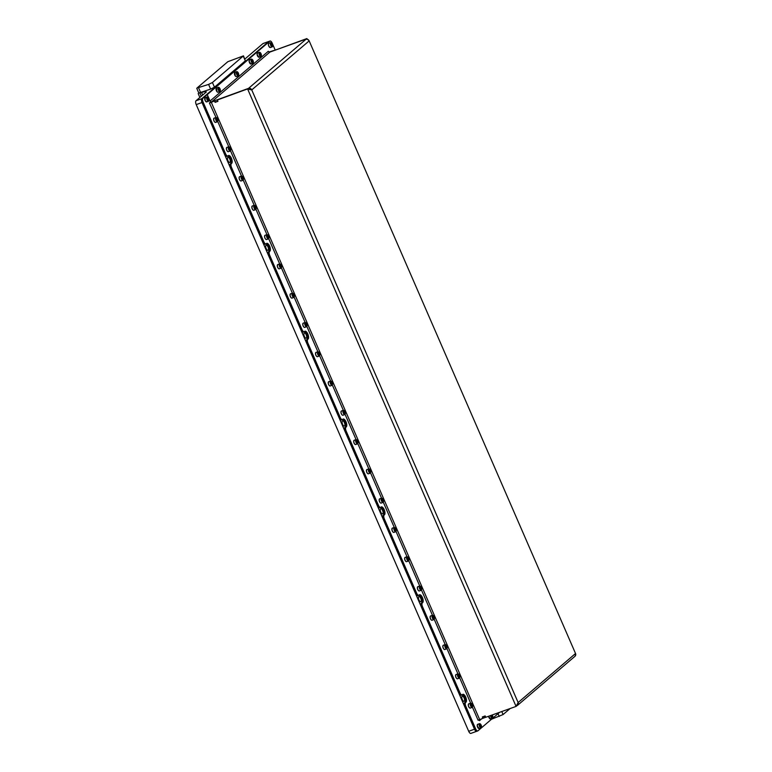 <?xml version="1.0" encoding="UTF-8"?>
<svg xmlns="http://www.w3.org/2000/svg" width="772" height="772" viewBox="0 0 772 772"><rect width="100%" height="100%" fill="white"/><g stroke="black" fill="none" stroke-linecap="round" stroke-linejoin="round"><path stroke-width="1.16" d="M227.798 157.411A2.741 1.139 70.3 0 0 227.885 160.48A2.741 1.139 70.3 0 0 229.805 162.477A2.741 1.139 70.3 0 0 229.959 162.39A2.741 1.139 70.3 0 0 229.882 159.312A2.741 1.139 70.3 0 0 227.952 157.314A2.741 1.139 70.3 0 0 227.798 157.411M266.002 245.264A2.741 1.139 70.3 0 0 266.079 248.333A2.741 1.139 70.3 0 0 268.009 250.331A2.741 1.139 70.3 0 0 268.164 250.234A2.741 1.139 70.3 0 0 268.077 247.165A2.741 1.139 70.3 0 0 266.157 245.168A2.741 1.139 70.3 0 0 266.002 245.264M304.197 333.108A2.741 1.139 70.3 0 0 304.284 336.187A2.741 1.139 70.3 0 0 306.204 338.184A2.741 1.139 70.3 0 0 306.359 338.088A2.741 1.139 70.3 0 0 306.281 335.019A2.741 1.139 70.3 0 0 304.351 333.022A2.741 1.139 70.3 0 0 304.197 333.108M342.392 420.962A2.741 1.139 70.3 0 0 342.478 424.04A2.741 1.139 70.3 0 0 344.408 426.038A2.741 1.139 70.3 0 0 344.563 425.941A2.741 1.139 70.3 0 0 344.476 422.863A2.741 1.139 70.3 0 0 342.556 420.875A2.741 1.139 70.3 0 0 342.392 420.962M380.596 508.816A2.741 1.139 70.3 0 0 380.683 511.894A2.741 1.139 70.3 0 0 382.603 513.882A2.741 1.139 70.3 0 0 382.758 513.795A2.741 1.139 70.3 0 0 382.68 510.717A2.741 1.139 70.3 0 0 380.75 508.729A2.741 1.139 70.3 0 0 380.596 508.816M418.791 596.669A2.741 1.139 70.3 0 0 418.878 599.747A2.741 1.139 70.3 0 0 420.808 601.735A2.741 1.139 70.3 0 0 420.962 601.649A2.741 1.139 70.3 0 0 420.875 598.57A2.741 1.139 70.3 0 0 418.955 596.573A2.741 1.139 70.3 0 0 418.791 596.669M462.09 696.238A2.741 1.139 70.3 0 0 462.167 699.307A2.741 1.139 70.3 0 0 464.097 701.304A2.741 1.139 70.3 0 0 464.252 701.208A2.741 1.139 70.3 0 0 464.165 698.139A2.741 1.139 70.3 0 0 462.245 696.141A2.741 1.139 70.3 0 0 462.09 696.238M268.945 41.418A3.223 1.341 70.3 0 0 268.907 41.427A3.223 1.341 70.3 0 0 268.724 41.534L262.934 43.618L244.878 59.029M196.966 88.056L227.837 61.692L243.489 55.854L212.425 82.507L208.594 84.418L196.966 88.056M205.535 92.63L205.294 92.061A6.456 0.917 156.5 0 0 205.342 91.829A6.456 0.917 156.5 0 0 201.579 92.563L198.809 93.036L210.631 89.098L208.594 84.418M212.425 82.507L214.471 87.188L210.631 89.098M214.471 87.188L245.332 60.834L243.296 56.144M226.881 156.311A3.223 1.341 -109.7 0 1 226.688 156.417A3.223 1.341 -109.7 0 1 224.527 154.304L202.013 102.531A3.223 1.341 -109.7 0 1 201.82 98.681L268.724 41.534L201.82 98.681A3.223 1.341 70.3 0 0 202.013 102.531L474.5 729.202A3.223 1.341 70.3 0 0 476.671 731.316A3.223 1.341 70.3 0 0 476.855 731.209A3.223 1.341 -109.7 0 1 476.671 731.316A3.223 1.341 -109.7 0 1 474.5 729.202L464.725 706.718A3.223 1.341 -109.7 0 1 464.522 702.867L464.85 702.588A4.256 1.776 70.3 0 0 464.937 698.419A4.256 1.776 70.3 0 0 462.293 694.723M224.527 154.304L225.627 153.908L203.113 102.136L196.213 104.606L468.7 731.287L475.6 728.807L465.825 706.322L464.725 706.718M196.213 104.606A3.223 1.341 -109.7 0 1 196.02 100.756L202.92 98.285L207.243 94.599L210.486 102.058L209.405 102.985L216.006 117.469M243.489 55.854L245.332 60.834M205.294 92.061L206.385 91.907L196.02 100.756M198.172 93.586L199.871 97.475M471.055 733.294A3.223 1.341 -109.7 0 1 470.872 733.4A3.223 1.341 -109.7 0 1 468.7 731.287M491.513 719.234L503.083 714.554L510.099 708.551M303.271 332.008A3.223 1.341 -109.7 0 1 303.087 332.124A3.223 1.341 -109.7 0 1 300.926 330.001L268.627 255.744A3.223 1.341 -109.7 0 1 268.434 251.894L268.762 251.614A4.256 1.776 70.3 0 0 268.849 247.445A4.256 1.776 70.3 0 0 266.205 243.74A3.223 1.341 70.3 0 1 265.993 243.875A3.223 1.341 70.3 0 1 263.831 241.761L231.532 167.495L230.432 167.891A3.223 1.341 -109.7 0 1 230.239 164.04L230.558 163.76A4.256 1.776 70.3 0 0 230.654 159.592A4.256 1.776 70.3 0 0 228.001 155.896A3.223 1.341 70.3 0 1 227.798 156.021A3.223 1.341 70.3 0 1 225.627 153.908M300.926 330.001L302.026 329.605L269.737 255.349L268.627 255.744M265.076 244.164A3.223 1.341 -109.7 0 1 264.892 244.27A3.223 1.341 -109.7 0 1 262.721 242.157L230.432 167.891M341.475 419.862A3.223 1.341 -109.7 0 1 341.292 419.968A3.223 1.341 -109.7 0 1 339.12 417.855L306.831 343.598A3.223 1.341 -109.7 0 1 306.638 339.748L306.957 339.468A4.256 1.776 70.3 0 0 307.044 335.299A4.256 1.776 70.3 0 0 304.4 331.593M339.12 417.855L340.23 417.459L307.932 343.193L306.831 343.598M379.67 507.715A3.223 1.341 -109.7 0 1 379.486 507.822A3.223 1.341 -109.7 0 1 377.325 505.708L345.026 431.442A3.223 1.341 -109.7 0 1 344.833 427.591L345.161 427.321A4.256 1.776 70.3 0 0 345.248 423.143A4.256 1.776 70.3 0 0 342.604 419.447M377.325 505.708L378.425 505.313L346.136 431.046L345.026 431.442M417.874 595.569A3.223 1.341 -109.7 0 1 417.691 595.675A3.223 1.341 -109.7 0 1 415.519 593.562L383.23 519.295A3.223 1.341 -109.7 0 1 383.037 515.445L383.356 515.175A4.256 1.776 70.3 0 0 383.443 510.996A4.256 1.776 70.3 0 0 380.799 507.3A3.223 1.341 70.3 0 1 380.596 507.426A3.223 1.341 70.3 0 1 378.425 505.313M415.519 593.562L416.619 593.166L384.331 518.9L383.23 519.295M516.806 705.367L516.941 705.676A2.577 2.316 -130.5 0 0 518.128 702.539L516.072 706.409L247.667 89.108L251.749 89.919A2.577 2.316 -130.5 0 0 248.526 88.365L306.359 38.976L269.92 52.052A1.293 1.158 49.5 0 1 268.309 51.28L210.052 101.026L207.253 94.589L269.833 41.138A3.223 1.341 -109.7 0 1 270.017 41.032A3.223 1.341 -109.7 0 1 272.188 43.145L275.141 49.958M461.164 695.138A3.223 1.341 -109.7 0 1 460.98 695.244A3.223 1.341 -109.7 0 1 458.809 693.131L421.425 607.149A3.223 1.341 -109.7 0 1 421.232 603.299L421.56 603.019A4.256 1.776 70.3 0 0 421.647 598.85A4.256 1.776 70.3 0 0 419.003 595.154M458.809 693.131L459.919 692.735L422.535 606.753L421.425 607.149M305.934 39.333A2.577 2.316 49.5 0 1 309.167 40.887L575.536 653.508A2.577 2.316 49.5 0 1 575.005 656.268L517.597 705.299M249.626 89.456L248.092 88.741L217.347 99.984L217.936 101.335L215.07 102.358L214.915 100.64L211.653 101.817L248.526 88.365M217.299 100.003L217.8 101.171L215.041 102.165L214.539 100.997M248.873 89.185L248.526 88.375M485.752 717.265L482.944 718.298L482.847 716.773M485.241 716.098L485.704 717.313M485.202 716.136L482.442 717.13M516.41 705.926L516.072 706.409L516.507 706.042M214.481 101.016L209.685 102.946M472.406 707.162L478.1 720.257L482.896 718.317L482.307 716.976L485.173 715.943L485.762 717.284L516.072 706.409M248.092 88.741L217.347 99.984M575.217 655.911L575.536 653.508L309.167 40.887L306.802 38.6L276.058 49.842L306.802 38.6M269.746 51.84L273.626 50.527L269.93 52.042L211.663 101.807L209.907 102.551M210.052 101.026A1.293 1.158 -130.5 0 0 211.663 101.807M207.243 94.599L206.134 94.995L207.253 94.589M479.557 719.514A1.293 1.158 -130.5 0 0 479.48 720.681L481.776 718.722M479.055 719.726L479.48 720.681M499.609 712.315L482.288 727.118M478.1 720.257L478.843 719.822M464.522 702.867L465.95 702.192A4.256 1.776 70.3 0 0 465.825 697.415A4.256 1.776 70.3 0 0 462.833 694.317A4.256 1.776 70.3 0 0 462.592 694.462L462.274 694.742A3.223 1.341 70.3 0 1 462.081 694.848A3.223 1.341 70.3 0 1 459.919 692.735M465.632 702.472A3.223 1.341 70.3 0 0 465.825 706.322M482.268 727.127L477.955 730.814A3.223 1.341 -109.7 0 1 477.772 730.92A3.223 1.341 -109.7 0 1 475.6 728.807M203.113 102.136A3.223 1.341 -109.7 0 1 202.92 98.285M230.239 164.04L231.668 163.365A4.256 1.776 70.3 0 0 231.532 158.588A4.256 1.776 70.3 0 0 228.551 155.49A4.256 1.776 70.3 0 0 228.3 155.635L227.981 155.915M231.339 163.645A3.223 1.341 70.3 0 0 231.532 167.495M268.434 251.894L269.862 251.218A4.256 1.776 70.3 0 0 269.737 246.442A4.256 1.776 70.3 0 0 266.745 243.344A4.256 1.776 70.3 0 0 266.504 243.489L266.176 243.769M269.544 251.498A3.223 1.341 70.3 0 0 269.737 255.349M302.026 329.605A3.223 1.341 70.3 0 0 304.197 331.728A3.223 1.341 70.3 0 0 304.38 331.613L304.699 331.342A4.256 1.776 70.3 0 1 304.95 331.198A4.256 1.776 70.3 0 1 307.932 334.295A4.256 1.776 70.3 0 1 308.067 339.072L307.738 339.342A3.223 1.341 70.3 0 0 307.932 343.193M340.23 417.459A3.223 1.341 70.3 0 0 342.392 419.572A3.223 1.341 70.3 0 0 342.575 419.466L342.903 419.196A4.256 1.776 70.3 0 1 343.144 419.051A4.256 1.776 70.3 0 1 346.136 422.149A4.256 1.776 70.3 0 1 346.261 426.926L345.943 427.196A3.223 1.341 70.3 0 0 346.136 431.046M383.037 515.445L384.466 514.779A4.256 1.776 70.3 0 0 384.331 510.002A4.256 1.776 70.3 0 0 381.339 506.905A4.256 1.776 70.3 0 0 381.098 507.04L380.779 507.32M384.138 515.049A3.223 1.341 70.3 0 0 384.331 518.9M416.619 593.166A3.223 1.341 70.3 0 0 418.791 595.28A3.223 1.341 70.3 0 0 418.974 595.173L419.302 594.894A4.256 1.776 70.3 0 1 419.543 594.749A4.256 1.776 70.3 0 1 422.535 597.846A4.256 1.776 70.3 0 1 422.66 602.623L422.342 602.903A3.223 1.341 70.3 0 0 422.535 606.753M269.689 51.705L269.071 52.023M269.833 41.138L268.724 41.534A3.223 1.341 -109.7 0 1 268.907 41.427A3.223 1.341 -109.7 0 1 269.119 41.398M208.691 98.469A1.998 0.83 70.3 0 0 207.784 97.233A1.998 0.83 70.3 0 0 207.012 97.677A1.998 0.83 70.3 0 0 207.35 99.607A1.998 0.83 70.3 0 0 208.98 100.582A1.998 0.83 70.3 0 0 208.691 98.469M208.932 100.707A2.258 0.936 -109.7 0 1 208.884 100.862A2.258 0.936 -109.7 0 1 208.565 101.238A2.258 0.936 -109.7 0 1 207.05 99.762A2.258 0.936 -109.7 0 1 207.041 96.992A2.258 0.936 -109.7 0 1 207.533 97.079A2.258 0.936 -109.7 0 1 207.658 97.175M207.475 98.806L208.469 100.051L208.122 98.256L207.581 98.025L207.475 98.806M207.523 98.469L208.122 98.256M207.803 99.54L208.565 99.27M219.537 87.96A1.998 0.83 70.3 0 0 219.113 87.554A1.998 0.83 70.3 0 0 218.322 88.384A1.998 0.83 70.3 0 0 219.171 90.758A1.998 0.83 70.3 0 0 220.31 90.903A1.998 0.83 70.3 0 0 219.537 87.96M220.261 91.028A2.258 0.936 -109.7 0 1 220.213 91.183A2.258 0.936 -109.7 0 1 219.895 91.559A2.258 0.936 -109.7 0 1 218.93 91.019A2.258 0.936 -109.7 0 1 218.003 88.809A2.258 0.936 -109.7 0 1 218.37 87.313A2.258 0.936 -109.7 0 1 218.862 87.4A2.258 0.936 -109.7 0 1 218.997 87.497M218.978 89.677L219.923 90.073L219.161 88.317L218.978 89.677M218.92 89.33L219.73 89.041M219.431 90.256L219.923 90.073M237.882 72.288A1.998 0.83 70.3 0 0 237.458 71.892A1.998 0.83 70.3 0 0 236.666 72.722A1.998 0.83 70.3 0 0 237.515 75.096A1.998 0.83 70.3 0 0 238.664 75.231A1.998 0.83 70.3 0 0 237.882 72.288M238.606 75.357A2.258 0.936 -109.7 0 1 238.567 75.511A2.258 0.936 -109.7 0 1 238.239 75.897A2.258 0.936 -109.7 0 1 237.274 75.357A2.258 0.936 -109.7 0 1 236.348 73.137A2.258 0.936 -109.7 0 1 236.715 71.642A2.258 0.936 -109.7 0 1 237.207 71.738A2.258 0.936 -109.7 0 1 237.342 71.825M237.322 74.006L238.268 74.411L237.506 72.655L237.322 74.006M237.265 73.658L238.075 73.369M237.786 74.585L238.268 74.411M251.402 60.747A1.998 0.83 70.3 0 0 252.357 62.744A1.998 0.83 70.3 0 0 253.332 62.696A1.998 0.83 70.3 0 0 253.351 61.567A1.998 0.83 70.3 0 0 252.135 59.357A1.998 0.83 70.3 0 0 251.402 60.747M253.284 62.821A2.258 0.936 -109.7 0 1 253.235 62.976A2.258 0.936 -109.7 0 1 252.917 63.362A2.258 0.936 -109.7 0 1 251.054 60.766A2.258 0.936 -109.7 0 1 251.392 59.106A2.258 0.936 -109.7 0 1 251.884 59.203A2.258 0.936 -109.7 0 1 252.019 59.29M252.946 61.876L252.183 60.119L252 61.471L252.946 61.876L252.454 62.049M251.942 61.123L252.753 60.834M259.392 53.924A1.998 0.83 70.3 0 0 260.338 55.922A1.998 0.83 70.3 0 0 261.322 55.883A1.998 0.83 70.3 0 0 261.341 54.744A1.998 0.83 70.3 0 0 260.125 52.535A1.998 0.83 70.3 0 0 259.392 53.924M261.264 55.999A2.258 0.936 -109.7 0 1 261.225 56.163A2.258 0.936 -109.7 0 1 260.907 56.539A2.258 0.936 -109.7 0 1 259.045 53.944A2.258 0.936 -109.7 0 1 259.382 52.293A2.258 0.936 -109.7 0 1 259.865 52.38A2.258 0.936 -109.7 0 1 260 52.477M260.936 55.053L260.164 53.297L259.99 54.658L260.936 55.053L260.444 55.227M259.923 54.31L260.733 54.021M272.487 46.474A1.998 0.83 70.3 0 0 272.651 46.204A1.998 0.83 70.3 0 0 272.477 44.38A1.998 0.83 70.3 0 0 271.454 42.856A1.998 0.83 70.3 0 0 270.904 42.846A1.998 0.83 70.3 0 0 271.02 45.23A1.998 0.83 70.3 0 0 272.487 46.474M272.603 46.33A2.258 0.936 -109.7 0 1 272.555 46.484A2.258 0.936 -109.7 0 1 272.362 46.783A2.258 0.936 -109.7 0 1 272.236 46.86A2.258 0.936 -109.7 0 1 270.654 45.22A2.258 0.936 -109.7 0 1 270.586 42.692A2.258 0.936 -109.7 0 1 270.711 42.614A2.258 0.936 -109.7 0 1 271.204 42.701A2.258 0.936 -109.7 0 1 271.329 42.798M271.503 43.618L271.889 45.693L271.503 43.618M271.252 44.631L272.072 44.342M271.773 45.548L272.265 45.374M217.289 121.387A1.998 0.83 70.3 0 0 217.897 121.079A1.998 0.83 70.3 0 0 217.723 119.255A1.998 0.83 70.3 0 0 216.691 117.73A1.998 0.83 70.3 0 0 216.585 117.672A1.998 0.83 70.3 0 0 215.957 119.12A1.998 0.83 70.3 0 0 217.289 121.387M217.839 121.204A2.258 0.936 -109.7 0 1 217.8 121.358A2.258 0.936 -109.7 0 1 217.482 121.735A2.258 0.936 -109.7 0 1 217.106 121.706A2.258 0.936 -109.7 0 1 215.706 119.535A2.258 0.936 -109.7 0 1 215.948 117.489A2.258 0.936 -109.7 0 1 216.324 117.518A2.258 0.936 -109.7 0 1 216.44 117.576A2.258 0.936 -109.7 0 1 216.565 117.662M217.038 118.753L216.498 118.521L216.392 119.303L217.376 120.548L217.038 118.753L216.44 118.965M216.71 120.036L217.482 119.766M481.487 726.124A1.998 0.83 70.3 0 0 480.271 723.914A1.998 0.83 70.3 0 0 479.537 725.304A1.998 0.83 70.3 0 0 480.493 727.301A1.998 0.83 70.3 0 0 481.467 727.253A1.998 0.83 70.3 0 0 481.487 726.124M481.419 727.378A2.258 0.936 -109.7 0 1 481.371 727.533A2.258 0.936 -109.7 0 1 481.053 727.919A2.258 0.936 -109.7 0 1 479.19 725.323A2.258 0.936 -109.7 0 1 479.528 723.663A2.258 0.936 -109.7 0 1 480.02 723.76A2.258 0.936 -109.7 0 1 480.145 723.846M479.943 724.995L480.705 726.751L480.888 725.39L479.943 724.995M480.068 725.69L480.888 725.39M480.589 726.606L481.081 726.433M490.838 715.47A1.998 0.83 70.3 0 0 491.61 717.381A1.998 0.83 70.3 0 0 492.632 717.854A1.998 0.83 70.3 0 0 492.797 717.584A1.998 0.83 70.3 0 0 492.256 714.959M492.748 717.699A2.258 0.936 -109.7 0 1 492.7 717.854A2.258 0.936 -109.7 0 1 492.507 718.163A2.258 0.936 -109.7 0 1 492.382 718.24A2.258 0.936 -109.7 0 1 490.51 715.586M491.272 715.316L492.034 717.072L491.754 715.142M491.397 716.011L492.218 715.712M491.918 716.927L492.411 716.754M230.017 150.675A1.998 0.83 70.3 0 0 230.625 150.366A1.998 0.83 70.3 0 0 230.452 148.533A1.998 0.83 70.3 0 0 229.429 147.018A1.998 0.83 70.3 0 0 229.323 146.96A1.998 0.83 70.3 0 0 228.695 148.407A1.998 0.83 70.3 0 0 230.017 150.675M230.577 150.482A2.258 0.936 -109.7 0 1 230.529 150.636A2.258 0.936 -109.7 0 1 230.21 151.023A2.258 0.936 -109.7 0 1 229.844 150.994A2.258 0.936 -109.7 0 1 228.435 148.822A2.258 0.936 -109.7 0 1 228.686 146.767A2.258 0.936 -109.7 0 1 229.052 146.796A2.258 0.936 -109.7 0 1 229.178 146.863A2.258 0.936 -109.7 0 1 229.294 146.941M229.776 148.031L229.226 147.799L229.12 148.591L230.114 149.836L229.776 148.031L229.168 148.253M229.448 149.324L230.21 149.044M242.755 179.963A1.998 0.83 70.3 0 0 243.363 179.644A1.998 0.83 70.3 0 0 243.19 177.821A1.998 0.83 70.3 0 0 242.157 176.296A1.998 0.83 70.3 0 0 242.051 176.248A1.998 0.83 70.3 0 0 241.424 177.685A1.998 0.83 70.3 0 0 242.755 179.963M243.305 179.77A2.258 0.936 -109.7 0 1 243.267 179.924A2.258 0.936 -109.7 0 1 242.939 180.31A2.258 0.936 -109.7 0 1 242.572 180.281A2.258 0.936 -109.7 0 1 241.173 178.1A2.258 0.936 -109.7 0 1 241.414 176.055A2.258 0.936 -109.7 0 1 241.79 176.084A2.258 0.936 -109.7 0 1 241.906 176.141A2.258 0.936 -109.7 0 1 242.022 176.228M242.505 177.319L241.964 177.087L241.858 177.869L242.842 179.114L242.505 177.319L241.906 177.531M242.176 178.612L242.948 178.332M255.484 209.241A1.998 0.83 70.3 0 0 256.092 208.932A1.998 0.83 70.3 0 0 255.918 207.108A1.998 0.83 70.3 0 0 254.895 205.584A1.998 0.83 70.3 0 0 254.789 205.526A1.998 0.83 70.3 0 0 254.162 206.973A1.998 0.83 70.3 0 0 255.484 209.241M256.043 209.058A2.258 0.936 -109.7 0 1 255.995 209.212A2.258 0.936 -109.7 0 1 255.677 209.588A2.258 0.936 -109.7 0 1 255.31 209.559A2.258 0.936 -109.7 0 1 253.901 207.388A2.258 0.936 -109.7 0 1 254.152 205.342A2.258 0.936 -109.7 0 1 254.519 205.371A2.258 0.936 -109.7 0 1 254.644 205.429A2.258 0.936 -109.7 0 1 254.76 205.516M255.242 206.597L254.692 206.375L254.586 207.157L255.58 208.401L255.242 206.597L254.635 206.819M254.914 207.89L255.677 207.62M268.222 238.529A1.998 0.83 70.3 0 0 268.83 238.21A1.998 0.83 70.3 0 0 268.656 236.386A1.998 0.83 70.3 0 0 267.623 234.871A1.998 0.83 70.3 0 0 267.517 234.813A1.998 0.83 70.3 0 0 266.89 236.261A1.998 0.83 70.3 0 0 268.222 238.529M268.772 238.336A2.258 0.936 -109.7 0 1 268.733 238.49A2.258 0.936 -109.7 0 1 268.405 238.876A2.258 0.936 -109.7 0 1 268.038 238.847A2.258 0.936 -109.7 0 1 266.639 236.676A2.258 0.936 -109.7 0 1 266.88 234.62A2.258 0.936 -109.7 0 1 267.257 234.649A2.258 0.936 -109.7 0 1 267.373 234.717A2.258 0.936 -109.7 0 1 267.488 234.794M267.971 235.885L267.43 235.653L267.324 236.435L268.309 237.679L267.971 235.885L267.373 236.107M267.643 237.178L268.415 236.898M280.95 267.807A1.998 0.83 70.3 0 0 281.558 267.498A1.998 0.83 70.3 0 0 281.384 265.674A1.998 0.83 70.3 0 0 280.361 264.149A1.998 0.83 70.3 0 0 280.255 264.092A1.998 0.83 70.3 0 0 279.628 265.539A1.998 0.83 70.3 0 0 280.95 267.807M281.51 267.623A2.258 0.936 -109.7 0 1 281.462 267.778A2.258 0.936 -109.7 0 1 281.143 268.154A2.258 0.936 -109.7 0 1 280.776 268.135A2.258 0.936 -109.7 0 1 279.368 265.954A2.258 0.936 -109.7 0 1 279.618 263.908A2.258 0.936 -109.7 0 1 279.985 263.937A2.258 0.936 -109.7 0 1 280.111 263.995A2.258 0.936 -109.7 0 1 280.226 264.082M280.709 265.172L280.159 264.941L280.053 265.722L281.047 266.967L280.709 265.172L280.101 265.385M280.381 266.456L281.143 266.186M293.678 297.095A1.998 0.83 70.3 0 0 294.296 296.786A1.998 0.83 70.3 0 0 294.122 294.952A1.998 0.83 70.3 0 0 293.09 293.437A1.998 0.83 70.3 0 0 292.984 293.379A1.998 0.83 70.3 0 0 292.356 294.827A1.998 0.83 70.3 0 0 293.678 297.095M294.238 296.902A2.258 0.936 -109.7 0 1 294.2 297.056A2.258 0.936 -109.7 0 1 293.871 297.442A2.258 0.936 -109.7 0 1 293.505 297.413A2.258 0.936 -109.7 0 1 292.106 295.242A2.258 0.936 -109.7 0 1 292.347 293.196A2.258 0.936 -109.7 0 1 292.723 293.215A2.258 0.936 -109.7 0 1 292.839 293.283A2.258 0.936 -109.7 0 1 292.955 293.36M293.437 294.45L292.897 294.219L292.791 295.01L293.775 296.255L293.437 294.45L292.829 294.672M293.109 295.744L293.881 295.464M306.416 326.382A1.998 0.83 70.3 0 0 307.024 326.064A1.998 0.83 70.3 0 0 306.851 324.24A1.998 0.83 70.3 0 0 305.828 322.715A1.998 0.83 70.3 0 0 305.722 322.667A1.998 0.83 70.3 0 0 305.094 324.105A1.998 0.83 70.3 0 0 306.416 326.382M306.976 326.189A2.258 0.936 -109.7 0 1 306.928 326.344A2.258 0.936 -109.7 0 1 306.609 326.73A2.258 0.936 -109.7 0 1 306.243 326.701A2.258 0.936 -109.7 0 1 304.834 324.529A2.258 0.936 -109.7 0 1 305.085 322.474A2.258 0.936 -109.7 0 1 305.451 322.503A2.258 0.936 -109.7 0 1 305.577 322.571A2.258 0.936 -109.7 0 1 305.693 322.648M306.166 323.738L305.625 323.507L305.519 324.288L306.503 325.533L306.166 323.738L305.567 323.95M305.847 325.031L306.609 324.751M319.145 355.66A1.998 0.83 70.3 0 0 319.762 355.352A1.998 0.83 70.3 0 0 319.589 353.528A1.998 0.83 70.3 0 0 318.556 352.003A1.998 0.83 70.3 0 0 318.45 351.945A1.998 0.83 70.3 0 0 317.823 353.393A1.998 0.83 70.3 0 0 319.145 355.66M319.704 355.477A2.258 0.936 -109.7 0 1 319.666 355.631A2.258 0.936 -109.7 0 1 319.338 356.008A2.258 0.936 -109.7 0 1 318.971 355.979A2.258 0.936 -109.7 0 1 317.572 353.808A2.258 0.936 -109.7 0 1 317.813 351.762A2.258 0.936 -109.7 0 1 318.189 351.791A2.258 0.936 -109.7 0 1 318.305 351.849A2.258 0.936 -109.7 0 1 318.421 351.935M318.904 353.026L318.363 352.794L318.257 353.576L319.241 354.821L318.904 353.026L318.296 353.238M318.575 354.309L319.347 354.039M331.883 384.948A1.998 0.83 70.3 0 0 332.491 384.63A1.998 0.83 70.3 0 0 332.317 382.806A1.998 0.83 70.3 0 0 331.294 381.291A1.998 0.83 70.3 0 0 331.188 381.233A1.998 0.83 70.3 0 0 330.561 382.68A1.998 0.83 70.3 0 0 331.883 384.948M332.442 384.755A2.258 0.936 -109.7 0 1 332.394 384.91A2.258 0.936 -109.7 0 1 332.076 385.296A2.258 0.936 -109.7 0 1 331.709 385.267A2.258 0.936 -109.7 0 1 330.3 383.095A2.258 0.936 -109.7 0 1 330.551 381.04A2.258 0.936 -109.7 0 1 330.918 381.069A2.258 0.936 -109.7 0 1 331.043 381.136A2.258 0.936 -109.7 0 1 331.159 381.214M331.632 382.304L331.091 382.072L330.985 382.854L331.97 384.109L331.632 382.304L331.034 382.526M331.313 383.597L332.076 383.317M344.611 414.236A1.998 0.83 70.3 0 0 345.229 413.917A1.998 0.83 70.3 0 0 345.045 412.094A1.998 0.83 70.3 0 0 344.022 410.569A1.998 0.83 70.3 0 0 343.916 410.511A1.998 0.83 70.3 0 0 343.289 411.958A1.998 0.83 70.3 0 0 344.611 414.236M345.171 414.043A2.258 0.936 -109.7 0 1 345.132 414.197A2.258 0.936 -109.7 0 1 344.804 414.574A2.258 0.936 -109.7 0 1 344.437 414.554A2.258 0.936 -109.7 0 1 343.038 412.373A2.258 0.936 -109.7 0 1 343.279 410.328A2.258 0.936 -109.7 0 1 343.656 410.357A2.258 0.936 -109.7 0 1 343.772 410.414A2.258 0.936 -109.7 0 1 343.887 410.501M344.37 411.592L343.829 411.36L343.723 412.142L344.708 413.387L344.37 411.592L343.762 411.804M344.042 412.875L344.814 412.605M357.349 443.514A1.998 0.83 70.3 0 0 357.957 443.205A1.998 0.83 70.3 0 0 357.783 441.372A1.998 0.83 70.3 0 0 356.76 439.857A1.998 0.83 70.3 0 0 356.654 439.799A1.998 0.83 70.3 0 0 356.027 441.246A1.998 0.83 70.3 0 0 357.349 443.514M357.909 443.321A2.258 0.936 -109.7 0 1 357.861 443.485A2.258 0.936 -109.7 0 1 357.542 443.861A2.258 0.936 -109.7 0 1 357.175 443.832A2.258 0.936 -109.7 0 1 355.767 441.661A2.258 0.936 -109.7 0 1 356.017 439.615A2.258 0.936 -109.7 0 1 356.384 439.635A2.258 0.936 -109.7 0 1 356.51 439.702A2.258 0.936 -109.7 0 1 356.625 439.779M357.098 440.87L356.558 440.648L356.452 441.43L357.436 442.674L357.098 440.87L356.5 441.092M356.78 442.163L357.542 441.893M370.077 472.802A1.998 0.83 70.3 0 0 370.695 472.483A1.998 0.83 70.3 0 0 370.512 470.659A1.998 0.83 70.3 0 0 369.489 469.135A1.998 0.83 70.3 0 0 369.383 469.087A1.998 0.83 70.3 0 0 368.755 470.524A1.998 0.83 70.3 0 0 370.077 472.802M370.637 472.609A2.258 0.936 -109.7 0 1 370.599 472.763A2.258 0.936 -109.7 0 1 370.27 473.149A2.258 0.936 -109.7 0 1 369.904 473.12A2.258 0.936 -109.7 0 1 368.505 470.949A2.258 0.936 -109.7 0 1 368.746 468.893A2.258 0.936 -109.7 0 1 369.113 468.922A2.258 0.936 -109.7 0 1 369.238 468.99A2.258 0.936 -109.7 0 1 369.354 469.067M369.836 470.158L369.296 469.926L369.19 470.708L370.174 471.953L369.836 470.158L369.228 470.37M369.508 471.451L370.28 471.171M382.815 502.08A1.998 0.83 70.3 0 0 383.423 501.771A1.998 0.83 70.3 0 0 383.25 499.947A1.998 0.83 70.3 0 0 382.227 498.422A1.998 0.83 70.3 0 0 382.121 498.365A1.998 0.83 70.3 0 0 381.493 499.812A1.998 0.83 70.3 0 0 382.815 502.08M383.375 501.897A2.258 0.936 -109.7 0 1 383.327 502.051A2.258 0.936 -109.7 0 1 383.008 502.427A2.258 0.936 -109.7 0 1 382.642 502.398A2.258 0.936 -109.7 0 1 381.233 500.227A2.258 0.936 -109.7 0 1 381.484 498.181A2.258 0.936 -109.7 0 1 381.85 498.21A2.258 0.936 -109.7 0 1 381.976 498.268A2.258 0.936 -109.7 0 1 382.092 498.355M382.565 499.445L382.024 499.214L381.918 499.995L382.902 501.24L382.565 499.445L381.966 499.658M382.246 500.729L383.008 500.459M395.544 531.368A1.998 0.83 70.3 0 0 396.161 531.059A1.998 0.83 70.3 0 0 395.978 529.225A1.998 0.83 70.3 0 0 394.955 527.71A1.998 0.83 70.3 0 0 394.849 527.652A1.998 0.83 70.3 0 0 394.222 529.1A1.998 0.83 70.3 0 0 395.544 531.368M396.104 531.175A2.258 0.936 -109.7 0 1 396.065 531.329A2.258 0.936 -109.7 0 1 395.737 531.715A2.258 0.936 -109.7 0 1 395.37 531.686A2.258 0.936 -109.7 0 1 393.971 529.515A2.258 0.936 -109.7 0 1 394.212 527.459A2.258 0.936 -109.7 0 1 394.579 527.488A2.258 0.936 -109.7 0 1 394.704 527.556A2.258 0.936 -109.7 0 1 394.82 527.633M395.303 528.723L394.753 528.492L394.656 529.283L395.64 530.528L395.303 528.723L394.695 528.945M394.974 530.017L395.747 529.737M408.282 560.655A1.998 0.83 70.3 0 0 408.89 560.337A1.998 0.83 70.3 0 0 408.716 558.513A1.998 0.83 70.3 0 0 407.693 556.988A1.998 0.83 70.3 0 0 407.587 556.94A1.998 0.83 70.3 0 0 406.96 558.378A1.998 0.83 70.3 0 0 408.282 560.655M408.842 560.462A2.258 0.936 -109.7 0 1 408.793 560.617A2.258 0.936 -109.7 0 1 408.475 561.003A2.258 0.936 -109.7 0 1 408.108 560.974A2.258 0.936 -109.7 0 1 406.699 558.793A2.258 0.936 -109.7 0 1 406.95 556.747A2.258 0.936 -109.7 0 1 407.317 556.776A2.258 0.936 -109.7 0 1 407.442 556.834A2.258 0.936 -109.7 0 1 407.558 556.921M408.031 558.011L407.491 557.78L407.384 558.561L408.369 559.806L408.031 558.011L407.433 558.224M407.703 559.304L408.475 559.024M421.01 589.933A1.998 0.83 70.3 0 0 421.628 589.625A1.998 0.83 70.3 0 0 421.444 587.801A1.998 0.83 70.3 0 0 420.422 586.276A1.998 0.83 70.3 0 0 420.315 586.218A1.998 0.83 70.3 0 0 419.688 587.666A1.998 0.83 70.3 0 0 421.01 589.933M421.57 589.75A2.258 0.936 -109.7 0 1 421.531 589.904A2.258 0.936 -109.7 0 1 421.203 590.281A2.258 0.936 -109.7 0 1 420.837 590.252A2.258 0.936 -109.7 0 1 419.437 588.081A2.258 0.936 -109.7 0 1 419.678 586.035A2.258 0.936 -109.7 0 1 420.045 586.064A2.258 0.936 -109.7 0 1 420.171 586.122A2.258 0.936 -109.7 0 1 420.286 586.209M420.769 587.289L420.219 587.067L420.122 587.849L421.107 589.094L420.769 587.289L420.161 587.511M420.441 588.582L421.213 588.312M433.748 619.221A1.998 0.83 70.3 0 0 434.356 618.903A1.998 0.83 70.3 0 0 434.182 617.079A1.998 0.83 70.3 0 0 433.16 615.564A1.998 0.83 70.3 0 0 433.044 615.506A1.998 0.83 70.3 0 0 432.426 616.953A1.998 0.83 70.3 0 0 433.748 619.221M434.298 619.028A2.258 0.936 -109.7 0 1 434.26 619.183A2.258 0.936 -109.7 0 1 433.941 619.569A2.258 0.936 -109.7 0 1 433.575 619.54A2.258 0.936 -109.7 0 1 432.166 617.368A2.258 0.936 -109.7 0 1 432.416 615.313A2.258 0.936 -109.7 0 1 432.783 615.342A2.258 0.936 -109.7 0 1 432.909 615.409A2.258 0.936 -109.7 0 1 433.024 615.487M433.497 616.577L432.957 616.346L432.851 617.127L433.835 618.372L433.497 616.577L432.899 616.799M433.169 617.87L433.941 617.59M446.477 648.499A1.998 0.83 70.3 0 0 447.094 648.191A1.998 0.83 70.3 0 0 446.911 646.367A1.998 0.83 70.3 0 0 445.888 644.842A1.998 0.83 70.3 0 0 445.782 644.784A1.998 0.83 70.3 0 0 445.154 646.232A1.998 0.83 70.3 0 0 446.477 648.499M447.036 648.316A2.258 0.936 -109.7 0 1 446.998 648.47A2.258 0.936 -109.7 0 1 446.67 648.847A2.258 0.936 -109.7 0 1 446.303 648.827A2.258 0.936 -109.7 0 1 444.904 646.646A2.258 0.936 -109.7 0 1 445.145 644.601A2.258 0.936 -109.7 0 1 445.512 644.63A2.258 0.936 -109.7 0 1 445.637 644.688A2.258 0.936 -109.7 0 1 445.753 644.774M446.235 645.865L445.685 645.633L445.589 646.415L446.573 647.66L446.235 645.865L445.627 646.077M445.907 647.148L446.679 646.878M459.215 677.787A1.998 0.83 70.3 0 0 459.822 677.478A1.998 0.83 70.3 0 0 459.649 675.645A1.998 0.83 70.3 0 0 458.626 674.13A1.998 0.83 70.3 0 0 458.51 674.072A1.998 0.83 70.3 0 0 457.892 675.519A1.998 0.83 70.3 0 0 459.215 677.787M459.765 677.594A2.258 0.936 -109.7 0 1 459.726 677.748A2.258 0.936 -109.7 0 1 459.408 678.134A2.258 0.936 -109.7 0 1 459.041 678.106A2.258 0.936 -109.7 0 1 457.632 675.934A2.258 0.936 -109.7 0 1 457.883 673.888A2.258 0.936 -109.7 0 1 458.25 673.908A2.258 0.936 -109.7 0 1 458.375 673.975A2.258 0.936 -109.7 0 1 458.491 674.053M458.964 675.143L458.423 674.911L458.317 675.703L459.301 676.947L458.964 675.143L458.365 675.365M458.636 676.436L459.408 676.156M471.943 707.075A1.998 0.83 70.3 0 0 472.56 706.756A1.998 0.83 70.3 0 0 472.377 704.933A1.998 0.83 70.3 0 0 471.354 703.408A1.998 0.83 70.3 0 0 471.248 703.36A1.998 0.83 70.3 0 0 470.621 704.797A1.998 0.83 70.3 0 0 471.943 707.075M472.503 706.882A2.258 0.936 -109.7 0 1 472.464 707.036A2.258 0.936 -109.7 0 1 472.136 707.422A2.258 0.936 -109.7 0 1 471.769 707.393A2.258 0.936 -109.7 0 1 470.37 705.222A2.258 0.936 -109.7 0 1 470.611 703.167A2.258 0.936 -109.7 0 1 470.978 703.196A2.258 0.936 -109.7 0 1 471.103 703.263A2.258 0.936 -109.7 0 1 471.219 703.34M471.702 704.431L471.152 704.199L471.055 704.981L472.039 706.226L471.702 704.431L471.094 704.643M471.374 705.724L472.146 705.444M198.655 87.979L200.691 92.669M199.929 93.151L201.28 96.268M201.579 92.563L202.679 95.072M501.781 711.543L503.083 714.554M499.243 716.464L498.036 713.666M262.721 242.157L263.831 241.761M309.167 40.887L251.749 89.919L518.128 702.539L575.536 653.508M211.219 102.184L479.634 719.485M217.743 121.484L228.734 146.757M230.481 150.762L241.472 176.045M243.209 180.05L254.2 205.323M255.947 209.328L266.938 234.611M268.675 238.616L279.667 263.889M281.413 267.903L292.405 293.177M294.142 297.181L305.133 322.464M306.88 326.469L317.871 351.743M319.608 355.757L330.599 381.03M332.346 385.035L343.337 410.308M345.074 414.323L356.066 439.596M357.812 443.601L368.804 468.884M370.541 472.889L381.532 498.162M383.279 502.176L394.27 527.45M396.007 531.454L406.998 556.737M408.745 560.742L419.727 586.016M421.473 590.02L432.465 615.303M434.211 619.308L445.193 644.581M446.94 648.596L457.931 673.869M459.678 677.874L470.659 703.157M421.56 603.019L422.66 602.623M421.232 603.299L422.342 602.903M383.356 515.175L384.466 514.779M345.161 427.321L346.261 426.926M344.833 427.591L345.943 427.196M306.957 339.468L308.067 339.072M306.638 339.748L307.738 339.342M230.558 163.76L231.668 163.365M268.762 251.614L269.862 251.218M464.85 702.588L465.95 702.192M206.134 101.779A2.133 0.888 -109.7 0 1 205.101 100.437A2.133 0.888 -109.7 0 1 204.821 98.121M206.684 101.914L205.091 100.447L205.159 97.668A2.258 0.936 70.3 0 0 205.169 100.437A2.258 0.936 70.3 0 0 206.684 101.914L208.565 101.238M217.463 92.1A2.133 0.888 -109.7 0 1 216.951 91.646A2.133 0.888 -109.7 0 1 216.15 88.442M218.022 92.235L216.961 91.685L216.498 87.989A2.258 0.936 70.3 0 0 216.131 89.484A2.258 0.936 70.3 0 0 217.048 91.694A2.258 0.936 70.3 0 0 218.022 92.235L219.895 91.559M236.715 71.642L234.842 72.317L235.306 76.013A2.133 0.888 -109.7 0 1 234.495 72.771M234.842 72.317A2.258 0.936 70.3 0 0 234.476 73.813A2.258 0.936 70.3 0 0 235.392 76.023A2.258 0.936 70.3 0 0 236.367 76.573L238.239 75.897M250.485 63.902A2.133 0.888 -109.7 0 1 249.134 61.509M251.392 59.106L249.52 59.782A2.258 0.936 70.3 0 0 249.182 61.442A2.258 0.936 70.3 0 0 251.045 64.037L249.115 61.49A2.133 0.888 -109.7 0 1 249.173 60.235M258.475 57.08A2.133 0.888 -109.7 0 1 257.115 54.687A2.133 0.888 -109.7 0 1 257.163 53.413M257.163 54.619A2.258 0.936 70.3 0 0 259.025 57.215L257.105 54.677L257.501 52.959A2.258 0.936 70.3 0 0 257.163 54.619M268.984 43.261A2.258 0.936 70.3 0 0 268.83 43.29A2.258 0.936 70.3 0 0 268.704 43.357A2.258 0.936 70.3 0 0 268.772 45.895A2.258 0.936 70.3 0 0 270.354 47.536A2.258 0.936 70.3 0 0 270.49 47.459M269.804 47.401A2.133 0.888 -109.7 0 1 268.646 45.751A2.133 0.888 -109.7 0 1 268.492 43.743M215.234 122.381A2.258 0.936 70.3 0 0 215.6 122.41L215.156 122.381C213.709 121.156 213.342 119.747 214.076 118.164A2.258 0.936 70.3 0 0 213.825 120.21A2.258 0.936 70.3 0 0 215.234 122.381M215.05 122.275A2.133 0.888 -109.7 0 1 213.892 120.625A2.133 0.888 -109.7 0 1 213.728 118.618M477.26 726.027A2.133 0.888 -109.7 0 1 477.308 724.792M478.621 728.459A2.133 0.888 -109.7 0 1 477.26 726.066L477.646 724.339A2.258 0.936 70.3 0 0 477.308 725.998A2.258 0.936 70.3 0 0 479.171 728.594L481.053 727.919M489.95 718.78A2.133 0.888 -109.7 0 1 488.579 716.281L490.51 718.915A2.258 0.936 70.3 0 0 490.635 718.838M488.628 716.262A2.258 0.936 70.3 0 0 490.51 718.915L492.382 718.24M227.962 151.669A2.258 0.936 70.3 0 0 228.329 151.698L227.894 151.669C226.437 150.444 226.08 149.035 226.804 147.442A2.258 0.936 70.3 0 0 226.563 149.498A2.258 0.936 70.3 0 0 227.962 151.669M227.779 151.563A2.133 0.888 -109.7 0 1 226.63 149.913A2.133 0.888 -109.7 0 1 226.466 147.896M240.7 180.947A2.258 0.936 70.3 0 0 241.067 180.976L240.623 180.947C239.175 179.722 238.809 178.313 239.542 176.73A2.258 0.936 70.3 0 0 239.291 178.776A2.258 0.936 70.3 0 0 240.7 180.947M240.517 180.851A2.133 0.888 -109.7 0 1 239.359 179.191A2.133 0.888 -109.7 0 1 239.195 177.184M253.428 210.235A2.258 0.936 70.3 0 0 253.795 210.264L253.361 210.235C251.904 209.009 251.547 207.6 252.27 206.008A2.258 0.936 70.3 0 0 252.029 208.064A2.258 0.936 70.3 0 0 253.428 210.235M253.245 210.129A2.133 0.888 -109.7 0 1 252.097 208.479A2.133 0.888 -109.7 0 1 251.933 206.471M266.166 239.523A2.258 0.936 70.3 0 0 266.533 239.552L266.089 239.523C264.642 238.287 264.275 236.888 265.008 235.296A2.258 0.936 70.3 0 0 264.757 237.342A2.258 0.936 70.3 0 0 266.166 239.523M265.973 239.416A2.133 0.888 -109.7 0 1 264.825 237.757A2.133 0.888 -109.7 0 1 264.661 235.75M278.895 268.801A2.258 0.936 70.3 0 0 279.261 268.83L278.827 268.801C277.37 267.575 277.013 266.166 277.737 264.584A2.258 0.936 70.3 0 0 277.495 266.63A2.258 0.936 70.3 0 0 278.895 268.801M278.711 268.695A2.133 0.888 -109.7 0 1 277.553 267.044A2.133 0.888 -109.7 0 1 277.399 265.037M291.633 298.088A2.258 0.936 70.3 0 0 291.999 298.117L291.555 298.088C290.108 296.863 289.741 295.454 290.475 293.862A2.258 0.936 70.3 0 0 290.224 295.917A2.258 0.936 70.3 0 0 291.633 298.088M291.44 297.982A2.133 0.888 -109.7 0 1 290.291 296.332A2.133 0.888 -109.7 0 1 290.127 294.315M304.361 327.376A2.258 0.936 70.3 0 0 304.728 327.396L304.293 327.367C302.836 326.141 302.479 324.732 303.203 323.15A2.258 0.936 70.3 0 0 302.962 325.195A2.258 0.936 70.3 0 0 304.361 327.376M304.178 327.27A2.133 0.888 -109.7 0 1 303.02 325.61A2.133 0.888 -109.7 0 1 302.865 323.603M317.099 356.654A2.258 0.936 70.3 0 0 317.466 356.683L317.022 356.654C315.565 355.429 315.208 354.02 315.941 352.437A2.258 0.936 70.3 0 0 315.69 354.483A2.258 0.936 70.3 0 0 317.099 356.654M316.906 356.548A2.133 0.888 -109.7 0 1 315.758 354.898A2.133 0.888 -109.7 0 1 315.594 352.891M329.827 385.942A2.258 0.936 70.3 0 0 330.194 385.971L329.76 385.942C328.303 384.707 327.946 383.308 328.669 381.715A2.258 0.936 70.3 0 0 328.428 383.771A2.258 0.936 70.3 0 0 329.827 385.942M329.644 385.836A2.133 0.888 -109.7 0 1 328.486 384.186A2.133 0.888 -109.7 0 1 328.332 382.169M342.565 415.22A2.258 0.936 70.3 0 0 342.932 415.249L342.488 415.22C341.031 413.995 340.674 412.586 341.407 411.003A2.258 0.936 70.3 0 0 341.156 413.049A2.258 0.936 70.3 0 0 342.565 415.22M342.372 415.124A2.133 0.888 -109.7 0 1 341.224 413.464A2.133 0.888 -109.7 0 1 341.06 411.457M355.294 444.508A2.258 0.936 70.3 0 0 355.66 444.537L355.226 444.508C353.769 443.282 353.412 441.873 354.136 440.281A2.258 0.936 70.3 0 0 353.894 442.337A2.258 0.936 70.3 0 0 355.294 444.508M355.11 444.402A2.133 0.888 -109.7 0 1 353.952 442.752A2.133 0.888 -109.7 0 1 353.798 440.744M368.032 473.796A2.258 0.936 70.3 0 0 368.398 473.815L367.954 473.796C366.497 472.56 366.14 471.152 366.874 469.569A2.258 0.936 70.3 0 0 366.623 471.615A2.258 0.936 70.3 0 0 368.032 473.796M367.839 473.69A2.133 0.888 -109.7 0 1 366.69 472.03A2.133 0.888 -109.7 0 1 366.526 470.023M380.76 503.074A2.258 0.936 70.3 0 0 381.127 503.103L380.692 503.074C379.235 501.848 378.869 500.439 379.602 498.857A2.258 0.936 70.3 0 0 379.361 500.903A2.258 0.936 70.3 0 0 380.76 503.074M380.577 502.968A2.133 0.888 -109.7 0 1 379.419 501.317A2.133 0.888 -109.7 0 1 379.264 499.31M393.498 532.362A2.258 0.936 70.3 0 0 393.865 532.39L393.421 532.362C391.964 531.136 391.607 529.727 392.34 528.135A2.258 0.936 70.3 0 0 392.089 530.19A2.258 0.936 70.3 0 0 393.498 532.362M393.305 532.255A2.133 0.888 -109.7 0 1 392.157 530.605A2.133 0.888 -109.7 0 1 391.993 528.588M406.226 561.64A2.258 0.936 70.3 0 0 406.593 561.669L406.159 561.64C404.702 560.414 404.335 559.005 405.068 557.423A2.258 0.936 70.3 0 0 404.827 559.468A2.258 0.936 70.3 0 0 406.226 561.64M406.043 561.543A2.133 0.888 -109.7 0 1 404.885 559.883A2.133 0.888 -109.7 0 1 404.731 557.876M418.964 590.927A2.258 0.936 70.3 0 0 419.331 590.956L418.887 590.927C417.43 589.702 417.073 588.293 417.806 586.701A2.258 0.936 70.3 0 0 417.555 588.756A2.258 0.936 70.3 0 0 418.964 590.927M418.771 590.821A2.133 0.888 -109.7 0 1 417.623 589.171A2.133 0.888 -109.7 0 1 417.459 587.164M431.693 620.215A2.258 0.936 70.3 0 0 432.059 620.244L431.625 620.215C430.168 618.98 429.801 617.581 430.535 615.988A2.258 0.936 70.3 0 0 430.293 618.034A2.258 0.936 70.3 0 0 431.693 620.215M431.509 620.109A2.133 0.888 -109.7 0 1 430.351 618.449A2.133 0.888 -109.7 0 1 430.197 616.442M444.431 649.493A2.258 0.936 70.3 0 0 444.797 649.522L444.354 649.493C442.896 648.268 442.539 646.859 443.273 645.276A2.258 0.936 70.3 0 0 443.022 647.322A2.258 0.936 70.3 0 0 444.431 649.493M444.238 649.387A2.133 0.888 -109.7 0 1 443.089 647.737A2.133 0.888 -109.7 0 1 442.925 645.73M457.159 678.781A2.258 0.936 70.3 0 0 457.526 678.81L457.092 678.781C455.634 677.555 455.268 676.147 456.001 674.554A2.258 0.936 70.3 0 0 455.76 676.61A2.258 0.936 70.3 0 0 457.159 678.781M456.976 678.675A2.133 0.888 -109.7 0 1 455.818 677.025A2.133 0.888 -109.7 0 1 455.663 675.008M469.897 708.069A2.258 0.936 70.3 0 0 470.264 708.088L469.82 708.059C468.363 706.834 468.006 705.425 468.739 703.842A2.258 0.936 70.3 0 0 468.488 705.888A2.258 0.936 70.3 0 0 469.897 708.069M469.704 707.963A2.133 0.888 -109.7 0 1 468.556 706.303A2.133 0.888 -109.7 0 1 468.392 704.296M196.773 88.346L198.809 93.036M263.117 43.502L270.017 41.032M470.872 733.4L477.772 730.92M460.98 695.244L462.081 694.848M417.691 595.675L418.791 595.28M379.486 507.822L380.596 507.426M341.292 419.968L342.392 419.572M303.087 332.124L304.197 331.728M264.892 244.27L265.993 243.875M226.688 156.417L227.798 156.021M207.041 96.992L205.159 97.668M218.37 87.313L216.498 87.989M235.306 76.013L236.367 76.573M252.917 63.362L251.045 64.037M249.115 61.49L249.52 59.782M260.907 56.539L259.025 57.215M259.382 52.293L257.501 52.959M272.236 46.86L270.354 47.536C268.54 46.359 267.971 44.969 268.675 43.377L270.711 42.614M217.482 121.735L215.6 122.41M215.948 117.489L214.076 118.164M479.528 723.663L477.646 724.339M477.25 726.047L479.171 728.594M230.21 151.023L228.329 151.698M228.686 146.767L226.804 147.442M242.939 180.31L241.067 180.976M241.414 176.055L239.542 176.73M255.677 209.588L253.795 210.264M254.152 205.342L252.27 206.008M268.405 238.876L266.533 239.552M266.88 234.62L265.008 235.296M281.143 268.154L279.261 268.83M279.618 263.908L277.737 264.584M293.871 297.442L291.999 298.117M292.347 293.196L290.475 293.862M306.609 326.73L304.728 327.396M305.085 322.474L303.203 323.15M319.338 356.008L317.466 356.683M317.813 351.762L315.941 352.437M332.076 385.296L330.194 385.971M330.551 381.04L328.669 381.715M344.804 414.574L342.932 415.249M343.279 410.328L341.407 411.003M357.542 443.861L355.66 444.537M356.017 439.615L354.136 440.281M370.27 473.149L368.398 473.815M368.746 468.893L366.874 469.569M383.008 502.427L381.127 503.103M381.484 498.181L379.602 498.857M395.737 531.715L393.865 532.39M394.212 527.459L392.34 528.135M408.475 561.003L406.593 561.669M406.95 556.747L405.068 557.423M421.203 590.281L419.331 590.956M419.678 586.035L417.806 586.701M433.941 619.569L432.059 620.244M432.416 615.313L430.535 615.988M446.67 648.847L444.797 649.522M445.145 644.601L443.273 645.276M459.408 678.134L457.526 678.81M457.883 673.888L456.001 674.554M472.136 707.422L470.264 708.088M470.611 703.167L468.739 703.842"/></g></svg>
